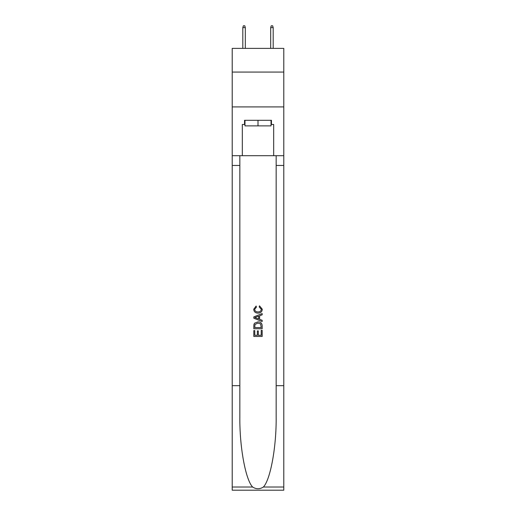 <?xml version="1.0" encoding="UTF-8"?>
<svg xmlns="http://www.w3.org/2000/svg" width="516" height="516" viewBox="0 0 516 516"><rect width="100%" height="100%" fill="white"/><g stroke="black" fill="none" stroke-linecap="round" stroke-linejoin="round"><path stroke-width="0.77" d="M283.787 72.072L283.787 48.381L232.213 48.381L232.213 72.072L283.787 72.072L283.787 106.915L232.213 106.915L232.213 72.072M271.029 120.299L271.029 125.872L244.971 125.872L244.971 120.299M258 120.299L258 125.872M261.212 330.363L261.212 335.297L258.316 335.297L261.212 335.297L261.212 330.363L262.18 330.363L262.18 336.477L253.814 336.477L253.814 330.582L253.814 336.477M257.355 330.898L257.355 335.297L254.781 335.297L257.355 335.297L257.355 330.898L258.316 330.898L258.316 335.297M254.536 323.203L253.936 324.422L254.536 323.203L257.948 321.894C260.625 321.881 262.038 323.171 262.18 325.764L262.18 328.757L253.814 328.757L253.814 325.899L253.814 328.757M259.503 305.814L259.226 306.994L259.503 305.814L262.283 309.226C262.057 311.793 260.606 313.089 257.935 313.102L257.935 313.102C255.362 313.051 253.956 311.767 253.711 309.252L256.136 306.027L256.394 307.207L254.672 309.31C254.923 311.116 256.007 311.986 257.929 311.922C259.883 312.025 261.019 311.167 261.322 309.336L259.226 306.994M263.392 487.02L283.787 487.02L283.787 490.2L232.213 490.2L232.213 385.671L239.843 385.671L239.843 416.747C239.476 446.45 245.5 479.635 252.608 487.02C256.2 489.31 259.793 489.31 263.392 487.02C270.5 479.635 276.524 446.45 276.157 416.747L276.157 155.697M253.814 316.889L253.814 318.217L262.18 321.539L253.814 318.217L253.814 316.889L262.18 313.567L253.814 316.889M276.157 385.671L283.787 385.671L283.787 106.915M232.213 385.671L232.213 106.915M239.843 155.697L239.843 385.671M283.787 487.02L283.787 385.671M232.213 155.697L242.32 155.697L242.32 124.479L244.971 124.479M271.029 124.479L271.448 124.479L271.448 120.299L244.552 120.299L244.552 124.479M271.448 124.479L273.68 124.479L273.68 155.697L283.787 155.697M242.32 155.697L273.68 155.697M262.18 313.567L262.18 314.818L259.606 315.773L259.606 319.333L262.18 320.288L262.18 321.539M256.323 318.127L258.639 318.978L258.639 316.127L254.781 317.553L256.323 318.127M258.639 316.127L258.639 318.978M253.814 325.899L253.936 324.422M260.619 323.88L261.212 327.576L260.619 323.88L257.935 323.074L254.956 324.5L254.781 327.576L261.212 327.576L254.781 327.576M253.814 330.582L254.781 330.582L254.781 335.297M245.319 48.381L245.319 27.612L242.81 27.612L242.81 48.381M242.81 27.612L243.365 25.8L244.758 25.8L245.319 27.612M270.681 27.612L271.242 25.8L272.635 25.8L273.19 27.612L270.681 27.612L270.681 48.381M273.19 27.612L273.19 48.381M276.157 165.455L283.787 165.455M239.843 165.455L232.213 165.455M232.213 487.02L252.608 487.02"/></g></svg>
